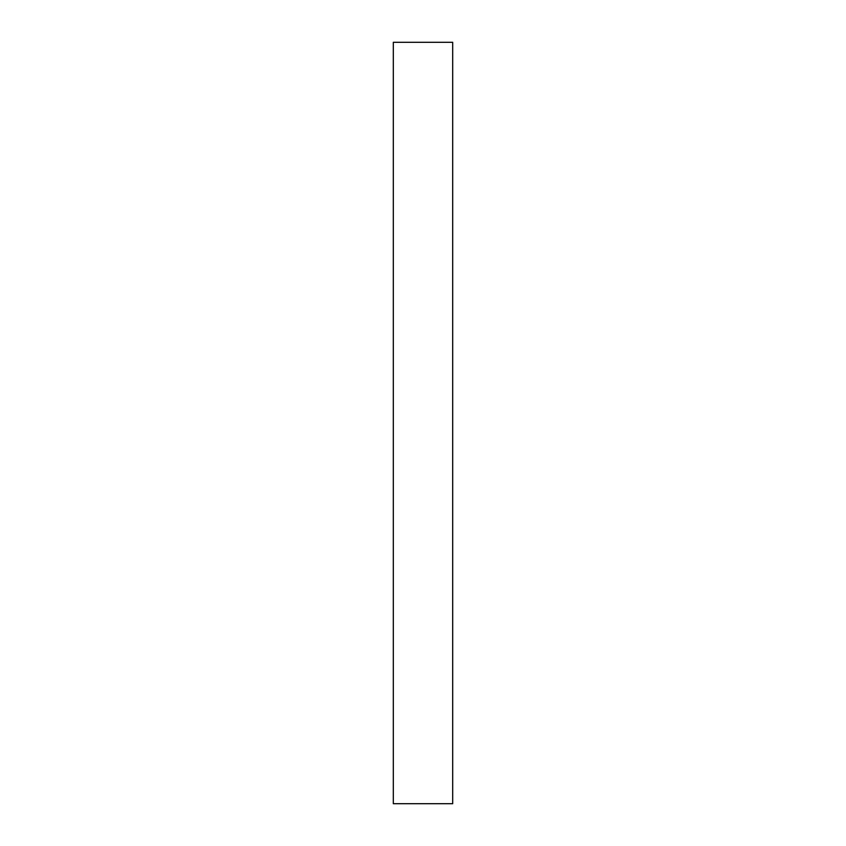 <?xml version="1.0" encoding="UTF-8"?>
<svg xmlns="http://www.w3.org/2000/svg" width="846" height="846" viewBox="0 0 846 846"><rect width="100%" height="100%" fill="white"/><g stroke="black" fill="none" stroke-linecap="round" stroke-linejoin="round"><path stroke-width="1.27" d="M452.684 803.7L393.316 803.7L452.684 803.7L452.684 42.3L393.316 42.3L452.684 42.3L452.684 803.7M393.316 42.3L393.316 803.7L393.316 42.3"/></g></svg>

